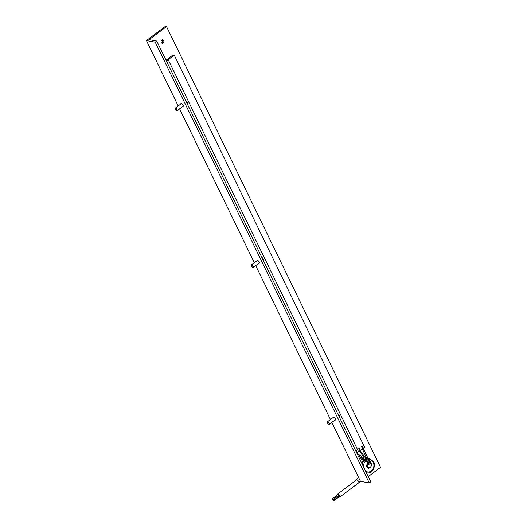 <?xml version="1.0" encoding="UTF-8"?>
<svg xmlns="http://www.w3.org/2000/svg" width="527" height="527" viewBox="0 0 527 527"><rect width="100%" height="100%" fill="white"/><g stroke="black" fill="none" stroke-linecap="round" stroke-linejoin="round"><path stroke-width="0.79" d="M162.132 39.887A1.726 1.416 -79.8 0 1 161.572 42.97M161.19 42.476A1.726 1.416 -79.8 0 1 163.686 40.592A1.726 1.416 -79.8 0 1 161.19 42.476M180.748 104.003A1.831 0.777 53 0 1 180.913 103.555A1.831 0.777 53 0 1 183.04 105.202A1.831 0.777 53 0 1 183.113 106.48A1.831 0.777 53 0 1 182.638 106.513M256.886 260.799A1.831 0.777 53 0 1 257.051 260.351A1.831 0.777 53 0 1 259.179 261.998A1.831 0.777 53 0 1 259.251 263.276A1.831 0.777 53 0 1 258.77 263.309M333.024 417.595A1.831 0.777 53 0 1 333.183 417.147A1.831 0.777 53 0 1 335.31 418.794A1.831 0.777 53 0 1 335.389 420.072A1.831 0.777 53 0 1 334.908 420.098M149.134 39.657L156.75 41.027L155.241 42.167L146.447 40.579L165.353 26.35L166.525 26.561L149.134 39.657M155.241 42.167L369.262 482.936L370.777 481.797L156.75 41.027M369.262 482.936L360.475 481.349L331.852 422.404M330.455 419.525L255.714 265.608M254.317 262.729L179.582 108.812M178.185 105.934L146.447 40.579M368.248 476.592L380.553 467.33L166.525 26.561M363.287 448.754L362.451 449.162M360.264 451.033L359.427 451.441M356.792 453.003L364.585 447.133L174.246 55.151L173.073 54.933L167.026 59.492L168.199 59.703L358.538 451.692L168.199 59.703L174.246 55.151M361.759 445.994L361.99 446.474L361.575 446.784L362.392 447.298L362.879 446.277L361.759 445.994M359.671 449.347L359.039 448.042L358.735 448.273L359.368 449.577L359.671 449.347L358.999 448.069M362.293 446.244L362.023 445.796M362.372 447.258L362.668 445.961M361.726 447.094L362.161 446.824M357.24 453.312L357.062 452.805M166.064 60.21L167.026 59.492L168.199 59.703L166.453 61.013M356.035 451.435L356.344 451.856L356.832 450.835L356.015 450.321L355.863 451.086M356.245 450.796L355.975 450.348M356.324 451.81L356.621 450.513M370.336 467.139A2.51 2.062 -79.8 0 1 368.268 468.187A2.51 2.062 -79.8 0 1 366.897 467.08A2.51 2.062 -79.8 0 1 367.398 463.892M367.747 458.385A7.319 6.021 -79.8 0 1 369.427 458.404L368.544 458.246A7.319 6.021 100.2 0 0 367.648 458.167M366.568 458.286A7.319 6.021 100.2 0 0 366.074 458.418M363.525 460.025A7.319 6.021 100.2 0 0 361.674 463.049M333.538 499.603L334.144 500.077L333.538 499.603M334.144 500.077L339.421 495.729L338.808 495.255L333.519 499.24M332.662 499.444L333.268 499.919L332.662 499.444M333.42 500.182L334.026 500.65L333.42 500.182M334.026 500.65L339.316 496.665L339.256 496.23M332.781 498.871L333.393 499.346L332.781 498.871M338.703 495.334L338.057 494.524L332.761 498.509M368.314 462.265L367.451 462.785C365.738 460.545 363.623 459.597 361.107 459.939A0.52 0.362 -97.5 0 0 360.942 458.905L359.704 458.991M367.892 461.698L365.33 459.603M367.918 462.923L367.451 462.785L368.393 462.37M367.747 463.213L368.689 462.778M357.352 454.142L357.326 453.352M362.681 458.167A0.52 0.329 -67.1 0 0 363.399 458.049A0.52 0.329 -67.1 0 0 363.215 457.62L357.629 453.78M368.617 462.153L369.374 461.962C367.774 459.761 365.718 458.312 363.215 457.62M368.926 462.574L369.513 462.68L369.374 461.962M359.421 451.553L360.349 451.079L360.639 451.514L359.704 451.988L359.23 451.165M369.565 462.225L369.809 461.883L366.647 455.499L365.613 455.657L366.647 455.499L363.11 448.246M362.912 449.419L362.444 449.281L363.373 448.8M338.973 496.928A1.831 0.777 -127 0 0 339.79 497.06A1.831 0.777 -127 0 0 339.711 495.782A1.831 0.777 -127 0 0 337.583 494.135A1.831 0.777 -127 0 0 337.484 494.952M369.585 461.56A1.831 0.692 154.1 0 1 370.422 461.751A1.831 0.692 154.1 0 1 369.802 462.732A1.831 0.692 154.1 0 1 367.135 463.345A1.831 0.692 154.1 0 1 367.385 462.693M365.929 459.999L358.274 456.046M368.755 462.864L366.627 460.519M185.603 100.44A2.563 1.094 53 0 1 187.23 102.429A2.563 1.094 53 0 1 187.566 103.667A2.563 1.094 53 0 1 187.546 103.832M187.5 104.353A2.879 1.225 -127 0 0 187.553 104.023A2.879 1.225 -127 0 0 187.177 102.633A2.879 1.225 -127 0 0 185.728 100.71M175.247 109.438A1.285 0.547 -127 0 0 176.44 110.63A1.285 0.547 -127 0 0 176.683 109.702A1.285 0.547 -127 0 0 175.702 108.595A1.285 0.547 -127 0 0 175.076 108.819A1.285 0.547 -127 0 0 175.247 109.438M175.096 108.681A1.568 0.665 53 0 1 175.089 108.496A1.568 0.665 53 0 1 175.227 108.16A1.568 0.665 53 0 1 177.046 109.576A1.568 0.665 53 0 1 177.112 110.67A1.568 0.665 53 0 1 176.749 110.71A1.568 0.665 53 0 1 176.578 110.65M337.873 414.031A2.563 1.094 53 0 1 339.5 416.02A2.563 1.094 53 0 1 339.836 417.259A2.563 1.094 53 0 1 339.823 417.424M339.77 417.944A2.879 1.225 -127 0 0 339.829 417.615A2.879 1.225 -127 0 0 339.454 416.225A2.879 1.225 -127 0 0 338.005 414.301M327.517 423.029A1.285 0.547 -127 0 0 328.716 424.222A1.285 0.547 -127 0 0 328.96 423.293A1.285 0.547 -127 0 0 327.972 422.186A1.285 0.547 -127 0 0 327.346 422.41A1.285 0.547 -127 0 0 327.517 423.029M327.372 422.272A1.568 0.665 53 0 1 327.359 422.087A1.568 0.665 53 0 1 327.498 421.752A1.568 0.665 53 0 1 329.322 423.168A1.568 0.665 53 0 1 329.388 424.261A1.568 0.665 53 0 1 329.026 424.301A1.568 0.665 53 0 1 328.855 424.242M261.735 257.235A2.563 1.094 53 0 1 263.368 259.225A2.563 1.094 53 0 1 263.704 260.463A2.563 1.094 53 0 1 263.684 260.628M263.632 261.148A2.879 1.225 -127 0 0 263.691 260.819A2.879 1.225 -127 0 0 263.316 259.429A2.879 1.225 -127 0 0 261.866 257.505M251.379 266.234A1.285 0.547 -127 0 0 252.578 267.426A1.285 0.547 -127 0 0 252.822 266.497A1.285 0.547 -127 0 0 251.84 265.391A1.285 0.547 -127 0 0 251.214 265.615A1.285 0.547 -127 0 0 251.379 266.234M251.234 265.476A1.568 0.665 53 0 1 251.221 265.292A1.568 0.665 53 0 1 251.359 264.956A1.568 0.665 53 0 1 253.184 266.372A1.568 0.665 53 0 1 253.25 267.466A1.568 0.665 53 0 1 252.888 267.505A1.568 0.665 53 0 1 252.716 267.446M366.825 472.811A7.319 6.021 -79.8 0 1 366.364 472.706L366.825 472.811C371.917 473.984 376.265 466.599 373.603 461.738L369.427 458.404M365.455 470.842A6.278 5.158 100.2 0 0 372.069 470.196A6.278 5.158 100.2 0 0 373.248 462.298A6.278 5.158 100.2 0 0 368.327 459.537M362.26 464.254A7.319 6.021 -79.8 0 1 364.309 460.275M366.377 458.8A7.319 6.021 -79.8 0 1 366.733 458.655M365.619 460.967A6.278 5.158 100.2 0 0 363.558 466.922M360.382 481.151L358.689 482.824A1.831 0.777 -127 0 0 358.617 481.546A1.831 0.777 -127 0 0 356.851 479.84A1.831 0.777 -127 0 0 356.489 479.899L358.439 477.159M368.228 464.149L367.78 464.886L367.556 464.221A1.831 0.692 154.1 0 0 370.224 463.602A1.831 0.692 154.1 0 0 370.85 462.62C371.805 464.478 371.667 465.96 370.428 467.074L368.386 467.515A1.831 1.502 -79.8 0 1 367.253 466.323A1.831 1.502 -79.8 0 1 367.668 464.485M363.801 456.856L364.539 456.586L360.639 451.514M359.875 451.698L364.394 458.009M369.256 461.804L369.513 461.454M367.233 459.682L362.741 449.709L363.67 449.228M362.438 449.267L362.26 448.892M360.356 451.086L360.086 450.526M365.046 459.458L360.942 458.905M358.689 482.824L339.79 497.06M370.85 462.62L370.422 461.751M367.556 464.221L367.135 463.345M368.386 467.515L366.996 467.265M356.489 479.899L337.583 494.135M366.792 459.34L364.539 456.586M361.1 459.939L360.211 460.038M187.566 103.667L187.553 104.023M177.112 110.67L183.277 106.026M175.227 108.16L181.393 103.523M339.836 417.259L339.829 417.615M329.388 424.261L335.547 419.617M327.498 421.752L333.663 417.114M263.704 260.463L263.691 260.819M253.25 267.466L259.416 262.821M251.359 264.956L257.525 260.318"/></g></svg>
